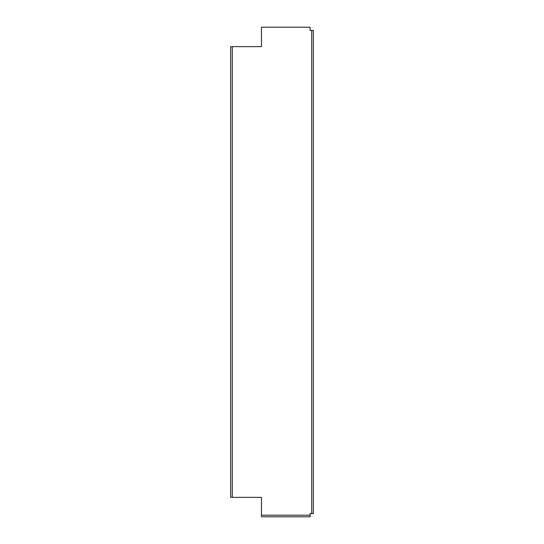 <?xml version="1.0" encoding="UTF-8"?>
<svg xmlns="http://www.w3.org/2000/svg" width="544" height="544" viewBox="0 0 544 544"><rect width="100%" height="100%" fill="white"/><g stroke="black" fill="none" stroke-linecap="round" stroke-linejoin="round"><path stroke-width="0.82" d="M310.1 515.182L310.1 513.556L311.719 513.556L311.719 30.444L310.1 30.444L310.1 27.2L261.46 27.2L261.46 46.655L232.281 46.655L232.281 497.345L261.46 497.345L261.46 515.182L310.1 515.182L310.1 516.8L261.46 516.8L261.46 515.182M232.281 46.655L230.663 46.655L230.663 497.345L232.281 497.345M311.719 513.556L313.337 513.556L313.337 30.444L311.719 30.444"/></g></svg>
